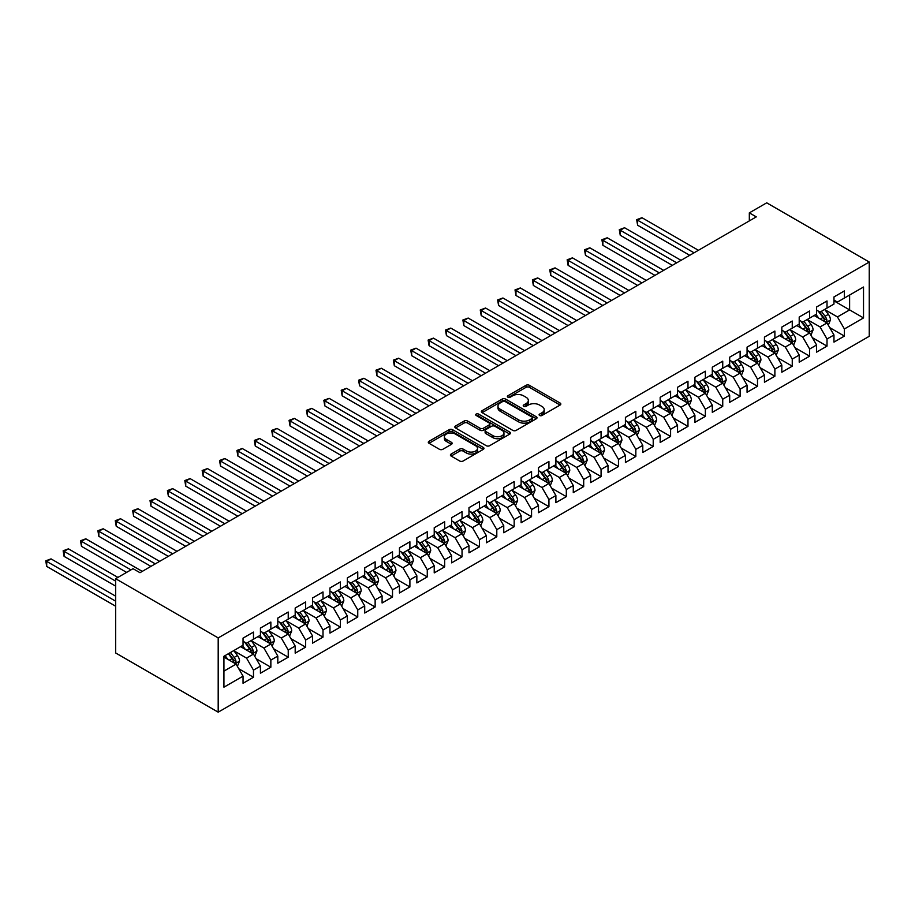 <?xml version="1.0" encoding="UTF-8"?>
<svg xmlns="http://www.w3.org/2000/svg" width="915" height="915" viewBox="0 0 915 915"><rect width="100%" height="100%" fill="white"/><g stroke="black" fill="none" stroke-linecap="round" stroke-linejoin="round"><path stroke-width="1.37" d="M539.598 415.49A1.693 0.972 0 0 0 541.989 415.49L560.117 405.025A2.413 1.395 0 0 0 560.826 404.03A2.413 1.395 0 0 0 560.117 403.046L529.408 385.318A2.413 1.395 0 0 0 525.999 385.318L507.871 395.783A1.693 0.972 0 0 0 507.379 396.481A1.693 0.972 0 0 0 507.871 397.167A1.693 0.972 0 0 0 510.261 397.167L512.606 395.806A7.72 4.461 0 0 1 523.517 395.806L526.079 397.293A7.72 4.461 0 0 1 528.344 400.438A7.72 4.461 0 0 1 526.079 403.595L523.735 404.945A1.693 0.972 0 0 0 523.243 405.631A1.693 0.972 0 0 0 523.735 406.329A1.693 0.972 0 0 0 526.125 406.329L528.47 404.968A7.72 4.461 0 0 1 539.381 404.968L541.943 406.443A7.72 4.461 0 0 1 544.208 409.6A7.72 4.461 0 0 1 541.943 412.757L539.598 414.106A1.693 0.972 0 0 0 539.107 414.792A1.693 0.972 0 0 0 539.598 415.49L539.598 414.106M451.106 454.069A2.413 1.395 0 0 0 450.397 455.052A2.413 1.395 0 0 0 451.106 456.036L459.719 461.011A2.413 1.395 0 0 0 463.127 461.011L483.257 449.391A2.413 1.395 0 0 0 483.966 448.407A2.413 1.395 0 0 0 483.257 447.424L452.548 429.695A2.413 1.395 0 0 0 449.139 429.695L429.009 441.316A2.413 1.395 0 0 0 428.3 442.3A2.413 1.395 0 0 0 429.009 443.283L439.417 449.288A2.413 1.395 0 0 0 442.826 449.288L451.45 444.324A2.413 1.395 0 0 0 452.147 443.329A2.413 1.395 0 0 0 451.45 442.345L446.28 439.372A6.451 3.729 0 0 1 444.393 436.729A6.451 3.729 0 0 1 448.373 433.287A6.451 3.729 0 0 1 455.407 434.099L475.628 445.777A6.451 3.729 0 0 1 477.516 448.407A6.451 3.729 0 0 1 473.535 451.85A6.451 3.729 0 0 1 466.501 451.038L463.127 449.093A2.413 1.395 0 0 0 459.719 449.093L451.106 454.069L451.106 456.036M115.656 578.715L218.193 637.915L218.193 712.167L115.656 652.967L115.656 578.715L133.03 568.684L139.984 572.699L756.282 216.878L749.328 212.863L749.328 220.892M749.328 212.863L766.713 202.833L869.25 262.033L218.193 637.915M512.777 430.382A2.413 1.395 0 0 0 516.186 430.382L536.316 418.761A2.413 1.395 0 0 0 537.025 417.778A2.413 1.395 0 0 0 536.316 416.794L505.606 399.066A2.413 1.395 0 0 0 502.198 399.066L482.068 410.686A2.413 1.395 0 0 0 481.359 411.67A2.413 1.395 0 0 0 482.068 412.654L512.777 430.382M476.852 415.845A1.693 0.972 0 0 1 478.568 416.085L478.568 414.083L509.792 432.109A2.413 1.395 0 0 1 510.49 433.092A2.413 1.395 0 0 1 509.792 434.076L489.662 445.697A2.413 1.395 0 0 1 486.242 445.697L455.544 427.968L464.157 423.027L464.157 421.026L455.544 426.001A2.413 1.395 0 0 0 454.835 426.985A2.413 1.395 0 0 0 455.544 427.968L455.544 426.001M464.157 423.027A2.413 1.395 0 0 1 467.565 423.027L467.565 421.026A2.413 1.395 0 0 0 464.157 421.026M467.565 421.026L480.02 428.22A2.413 1.395 0 0 0 483.429 428.22L489.148 424.915A2.413 1.395 0 0 0 489.857 423.931A2.413 1.395 0 0 0 489.148 422.947L476.177 415.456A1.693 0.972 0 0 1 475.686 414.769A1.693 0.972 0 0 1 476.726 413.866A1.693 0.972 0 0 1 478.568 414.083M218.193 712.167L869.25 336.285L869.25 262.033M833.965 300.863L849.612 309.899L849.612 295.042L863.52 287.013L844.396 298.05L844.396 290.936L833.965 296.952L833.965 304.077L827.011 308.092L827.011 300.966L816.592 306.982L816.592 314.108L809.638 318.123L809.638 310.997L799.207 317.025L799.207 324.139L792.253 328.153L792.253 321.039L781.833 327.055L781.833 334.181L774.879 338.195L774.879 331.07L764.448 337.086L764.448 344.212L757.494 348.226L757.494 341.101L747.063 347.128L747.063 354.242L740.121 358.257L740.121 351.131L729.69 357.159L729.69 364.284L722.736 368.299L722.736 361.173L712.305 367.19L712.305 374.315L705.362 378.33L705.362 371.204L694.931 377.22L694.931 384.346L687.977 388.36L687.977 381.235L677.546 387.262L677.546 394.388L670.592 398.402L670.592 391.277L660.173 397.293L660.173 404.419L653.219 408.433L653.219 401.308L642.788 407.324L642.788 414.449L635.833 418.464L635.833 411.338L625.414 417.366L625.414 424.491L618.46 428.506L618.46 421.38L608.029 427.397L608.029 434.522L601.075 438.537L601.075 431.411L590.644 437.427L590.644 444.553L583.701 448.567L583.701 441.442L573.27 447.469L573.27 454.595L566.316 458.598L566.316 451.484L555.885 457.5L555.885 464.626L548.931 468.64L548.931 461.515L538.512 467.531L538.512 474.656L531.558 478.671L531.558 471.545L521.127 477.573L521.127 484.687L514.173 488.702L514.173 481.587L503.753 487.603L503.753 494.729L496.799 498.744L496.799 491.618L486.368 497.634L486.368 504.76L479.414 508.774L479.414 501.649L468.983 507.676L468.983 514.79L462.041 518.805L462.041 511.679L451.61 517.707L451.61 524.833L444.656 528.847L444.656 521.722L434.225 527.738L434.225 534.863L427.271 538.878L427.271 531.752L416.851 537.768L416.851 544.894L409.897 548.909L409.897 541.783L399.466 547.811L399.466 554.936L392.512 558.951L392.512 551.825L382.093 557.841L382.093 564.967L375.139 568.981L375.139 561.856L364.708 567.872L364.708 574.997L357.754 579.012L357.754 571.886L347.323 577.914L347.323 585.04L340.38 589.054L340.38 581.929L329.949 587.945L329.949 595.07L322.995 599.085L322.995 591.959L312.564 597.975L312.564 605.101L305.621 609.115L305.621 601.99L295.19 608.018L295.19 615.143L288.236 619.146L288.236 612.032L277.805 618.048L277.805 625.174L270.851 629.188L270.851 622.063L260.432 628.079L260.432 635.204L253.478 639.219L253.478 632.093L243.047 638.121L243.047 645.235L223.935 656.284L223.935 687.188L243.047 676.151L236.093 664.107L223.935 657.084M863.52 287.013L863.52 317.928L844.396 328.965L837.442 316.922L824.838 309.647M829.711 327.604L844.396 336.091L844.396 328.965M844.396 336.091L833.965 342.107L833.965 334.981L827.011 338.996L820.069 326.952L807.465 319.678M812.326 337.646L827.011 346.122L827.011 338.996M827.011 346.122L816.592 352.138L816.592 345.012L809.638 349.027L802.684 336.983L790.08 329.709M794.952 347.677L809.638 356.152L809.638 349.027M809.638 356.152L799.207 362.18L799.207 355.054L792.253 359.069L785.31 347.025L772.706 339.751M777.567 357.708L792.253 366.183L792.253 359.069M792.253 366.183L781.833 372.211L781.833 365.085L774.879 369.1L767.925 357.056L755.321 349.782M760.193 367.738L774.879 376.225L774.879 369.1M774.879 376.225L764.448 382.241L764.448 375.116L757.494 379.13L750.54 367.087L737.948 359.812M742.808 377.781L757.494 386.256L757.494 379.13M757.494 386.256L747.063 392.272L747.063 385.158L740.121 389.172L733.167 377.129L720.562 369.854M725.435 387.811L740.121 396.287L740.121 389.172M740.121 396.287L729.69 402.314L729.69 395.188L722.736 399.203L715.782 387.159L703.189 379.885M708.05 397.842L722.736 406.329L722.736 399.203M722.736 406.329L712.305 412.345L712.305 405.219L705.362 409.234L698.408 397.19L685.804 389.916M690.665 407.884L705.362 416.359L705.362 409.234M705.362 416.359L694.931 422.375L694.931 415.261L687.977 419.264L681.023 407.232L668.419 399.958M673.291 417.915L687.977 426.39L687.977 419.264M687.977 426.39L677.546 432.418L677.546 425.292L670.592 429.307L663.649 417.263L651.045 409.989M655.906 427.946L670.592 436.432L670.592 429.307M670.592 436.432L660.173 442.448L660.173 435.323L653.219 439.337L646.264 427.294L633.66 420.019M638.533 437.988L653.219 446.463L653.219 439.337M653.219 446.463L642.788 452.479L642.788 445.353L635.833 449.368L628.88 437.336L616.287 430.061M621.148 448.018L635.833 456.494L635.833 449.368M635.833 456.494L625.414 462.521L625.414 455.396L618.46 459.41L611.506 447.366L598.902 440.092M603.774 458.049L618.46 466.536L618.46 459.41M618.46 466.536L608.029 472.552L608.029 465.426L601.075 469.441L594.121 457.397L581.528 450.123M586.389 468.091L601.075 476.566L601.075 469.441M601.075 476.566L590.644 482.582L590.644 475.457L583.701 479.471L576.747 467.439L564.143 460.154M569.016 478.122L583.701 486.597L583.701 479.471M583.701 486.597L573.27 492.625L573.27 485.499L566.316 489.514L559.362 477.47L546.758 470.196M551.631 488.153L566.316 496.639L566.316 489.514M566.316 496.639L555.885 502.655L555.885 495.53L548.931 499.544L541.989 487.501L529.385 480.226M534.246 498.195L548.931 506.67L548.931 499.544M548.931 506.67L538.512 512.686L538.512 505.56L531.558 509.575L524.604 497.531L512 490.257M516.872 508.225L531.558 516.701L531.558 509.575M531.558 516.701L521.127 522.728L521.127 515.603L514.173 519.617L507.219 507.573L494.626 500.299M499.487 518.256L514.173 526.731L514.173 519.617M514.173 526.731L503.753 532.759L503.753 525.633L496.799 529.648L489.845 517.604L477.241 510.33M482.113 528.287L496.799 536.773L496.799 529.648M496.799 536.773L486.368 542.789L486.368 535.664L479.414 539.678L472.46 527.635L459.868 520.361M464.728 538.329L479.414 546.804L479.414 539.678M479.414 546.804L468.983 552.82L468.983 545.706L462.041 549.721L455.087 537.677L442.483 530.403M447.355 548.36L462.041 556.835L462.041 549.721M462.041 556.835L451.61 562.862L451.61 555.737L444.656 559.751L437.702 547.708L425.109 540.433M429.97 558.39L444.656 566.877L444.656 559.751M444.656 566.877L434.225 572.893L434.225 565.767L427.271 569.782L420.328 557.738L407.724 550.464M412.585 568.432L427.271 576.908L427.271 569.782M427.271 576.908L416.851 582.924L416.851 575.81L409.897 579.813L402.943 567.78L390.339 560.506M395.211 578.463L409.897 586.938L409.897 579.813M409.897 586.938L399.466 592.966L399.466 585.84L392.512 589.855L385.57 577.811L372.965 570.537M377.826 588.494L392.512 596.98L392.512 589.855M392.512 596.98L382.093 602.996L382.093 595.871L375.139 599.885L368.185 587.842L355.58 580.567M360.453 598.536L375.139 607.011L375.139 599.885M375.139 607.011L364.708 613.027L364.708 605.902L357.754 609.916L350.8 597.884L338.207 590.61M343.068 608.567L357.754 617.042L357.754 609.916M357.754 617.042L347.323 623.069L347.323 615.944L340.38 619.958L333.426 607.915L320.822 600.64M325.694 618.597L340.38 627.084L340.38 619.958M340.38 627.084L329.949 633.1L329.949 625.974L322.995 629.989L316.041 617.945L303.448 610.671M308.309 628.639L322.995 637.115L322.995 629.989M322.995 637.115L312.564 643.131L312.564 636.005L305.621 640.02L298.667 627.987L286.063 620.702M290.936 638.67L305.621 647.145L305.621 640.02M305.621 647.145L295.19 653.173L295.19 646.047L288.236 650.062L281.282 638.018L268.678 630.744M273.551 648.701L288.236 657.187L288.236 650.062M288.236 657.187L277.805 663.203L277.805 656.078L270.851 660.092L263.909 648.049L251.305 640.774M256.166 658.743L270.851 667.218L270.851 660.092M270.851 667.218L260.432 673.234L260.432 666.109L253.478 670.123L246.524 658.079L233.92 650.805M238.792 668.774L253.478 677.249L253.478 670.123M253.478 677.249L243.047 683.276L243.047 676.151M243.047 641.232L246.524 643.234L253.478 639.219M223.935 671.13L236.093 664.107M260.432 631.19L263.909 633.203L270.851 629.188M246.524 658.079L253.478 654.076L240.611 646.642M260.432 666.109L253.478 654.076M277.805 621.159L281.282 623.161L288.236 619.146M263.909 648.049L270.851 644.034L257.996 636.611M277.805 656.078L270.851 644.034M295.19 611.129L298.667 613.13L305.621 609.115M281.282 638.018L288.236 634.004L275.369 626.581M295.19 646.047L288.236 634.004M312.564 601.086L316.041 603.099L322.995 599.085M298.667 627.987L305.621 623.973L292.754 616.538M312.564 636.005L305.621 623.973M329.949 591.056L333.426 593.057L340.38 589.054M316.041 617.945L322.995 613.931L310.139 606.508M329.949 625.974L322.995 613.931M347.323 581.025L350.8 583.027L357.754 579.012M333.426 607.915L340.38 603.9L327.513 596.477M347.323 615.944L340.38 603.9M364.708 570.983L368.185 572.996L375.139 568.981M350.8 597.884L357.754 593.869L344.898 586.435M364.708 605.902L357.754 593.869M382.093 560.952L385.57 562.965L392.512 558.951M368.185 587.842L375.139 583.827L362.271 576.404M382.093 595.871L375.139 583.827M399.466 550.922L402.943 552.923L409.897 548.909M385.57 577.811L392.512 573.797L379.656 566.374M399.466 585.84L392.512 573.797M416.851 540.879L420.328 542.892L427.271 538.878M402.943 567.78L409.897 563.766L397.03 556.343M416.851 575.81L409.897 563.766M434.225 530.849L437.702 532.862L444.656 528.847M420.328 557.738L427.271 553.724L414.415 546.301M434.225 565.767L427.271 553.724M451.61 520.818L455.087 522.82L462.041 518.805M437.702 547.708L444.656 543.693L431.8 536.27M451.61 555.737L444.656 543.693M468.983 510.787L472.46 512.789L479.414 508.774M455.087 537.677L462.041 533.662L449.174 526.239M468.983 545.706L462.041 533.662M486.368 500.745L489.845 502.758L496.799 498.744M472.46 527.635L479.414 523.62L466.559 516.197M486.368 535.664L479.414 523.62M503.753 490.715L507.219 492.716L514.173 488.702M489.845 517.604L496.799 513.59L483.932 506.167M503.753 525.633L496.799 513.59M521.127 480.684L524.604 482.685L531.558 478.671M507.219 507.573L514.173 503.559L501.317 496.136M521.127 515.603L514.173 503.559M538.512 470.642L541.989 472.655L548.931 468.64M524.604 497.531L531.558 493.528L518.691 486.094M538.512 505.56L531.558 493.528M555.885 460.611L559.362 462.613L566.316 458.598M541.989 487.501L548.931 483.486L536.076 476.063M555.885 495.53L548.931 483.486M573.27 450.58L576.747 452.582L583.701 448.567M559.362 477.47L566.316 473.455L553.449 466.032M573.27 485.499L566.316 473.455M590.644 440.538L594.121 442.551L601.075 438.537M576.747 467.439L583.701 463.425L570.834 455.99M590.644 475.457L583.701 463.425M608.029 430.507L611.506 432.509L618.46 428.506M594.121 457.397L601.075 453.382L588.219 445.96M608.029 465.426L601.075 453.382M625.414 420.477L628.88 422.478L635.833 418.464M611.506 447.366L618.46 443.352L605.593 435.929M625.414 455.396L618.46 443.352M642.788 410.435L646.264 412.448L653.219 408.433M628.88 437.336L635.833 433.321L622.978 425.887M642.788 445.353L635.833 433.321M660.173 400.404L663.649 402.417L670.592 398.402M646.264 427.294L653.219 423.279L640.351 415.856M660.173 435.323L653.219 423.279M677.546 390.373L681.023 392.375L687.977 388.36M663.649 417.263L670.592 413.248L657.736 405.825M677.546 425.292L670.592 413.248M694.931 380.331L698.408 382.344L705.362 378.33M681.023 407.232L687.977 403.218L675.11 395.795M694.931 415.261L687.977 403.218M712.305 370.3L715.782 372.313L722.736 368.299M698.408 397.19L705.362 393.175L692.495 385.753M712.305 405.219L705.362 393.175M729.69 360.27L733.167 362.271L740.121 358.257M715.782 387.159L722.736 383.145L709.88 375.722M729.69 395.188L722.736 383.145M747.063 350.239L750.54 352.241L757.494 348.226M733.167 377.129L740.121 373.114L727.253 365.691M747.063 385.158L740.121 373.114M764.448 340.197L767.925 342.21L774.879 338.195M750.54 367.087L757.494 363.072L744.638 355.649M764.448 375.116L757.494 363.072M781.833 330.166L785.31 332.168L792.253 328.153M767.925 357.056L774.879 353.041L762.012 345.618M781.833 365.085L774.879 353.041M799.207 320.136L802.684 322.137L809.638 318.123M785.31 347.025L792.253 343.011L779.397 335.588M799.207 355.054L792.253 343.011M816.592 310.094L820.069 312.106L827.011 308.092M802.684 336.983L809.638 332.98L796.771 325.546M816.592 345.012L809.638 332.98M833.965 300.063L837.442 302.064L844.396 298.05M820.069 326.952L827.011 322.938L814.156 315.515M833.965 334.981L827.011 322.938M837.442 316.922L849.612 309.899L863.52 317.928M540.273 415.719L541.943 414.758A7.72 4.461 0 0 0 544.208 411.601L544.208 409.6M528.344 400.438L528.344 402.451A7.72 4.461 0 0 1 526.079 405.597L524.409 406.569M560.083 405.036L529.408 387.331A2.413 1.395 0 0 0 525.999 387.331L508.546 397.407M536.316 416.794L536.316 418.761L505.606 401.067A2.413 1.395 0 0 0 502.198 401.067L482.102 412.676L482.068 410.686M532.05 418.464A1.693 0.972 0 0 0 532.541 417.778A1.693 0.972 0 0 0 532.05 417.08L505.091 401.525A1.693 0.972 0 0 0 502.712 401.525L500.231 402.955A7.72 4.461 0 0 0 497.977 406.1A7.72 4.461 0 0 0 500.231 409.257L518.656 419.894A7.72 4.461 0 0 0 529.579 419.894L532.05 418.464L532.05 420.477A1.693 0.972 0 0 0 532.541 419.779L532.541 417.778M497.977 406.1L497.977 408.113A7.72 4.461 0 0 0 500.231 411.258L500.231 409.257M532.05 420.477L529.579 421.895A7.72 4.461 0 0 1 518.656 421.895L500.231 411.258M467.565 423.027L480.02 430.222A2.413 1.395 0 0 0 483.429 430.222L489.148 426.928A2.413 1.395 0 0 0 489.857 425.933L489.857 423.931M478.568 416.085L509.758 434.099M492.945 435.677A6.451 3.729 0 0 0 499.979 436.489A6.451 3.729 0 0 0 503.959 433.047A6.451 3.729 0 0 0 502.072 430.405L494.946 426.299A2.413 1.395 0 0 0 491.538 426.299L485.819 429.593A2.413 1.395 0 0 0 485.11 430.576A2.413 1.395 0 0 0 485.819 431.56L492.945 435.677L492.945 437.679A6.451 3.729 0 0 0 499.979 438.491A6.451 3.729 0 0 0 503.959 435.048L503.959 433.047M485.11 430.576L485.11 432.589A2.413 1.395 0 0 0 485.819 433.573L485.819 431.56M492.945 437.679L485.819 433.573M477.516 448.407L477.516 450.409A6.451 3.729 0 0 1 473.535 453.851A6.451 3.729 0 0 1 466.501 453.051L463.127 451.106A2.413 1.395 0 0 0 459.719 451.106L451.141 456.059M444.393 436.729L444.393 438.743A6.451 3.729 0 0 0 446.28 441.373L446.28 439.372M451.45 442.345L451.45 444.324L446.28 441.373M483.223 449.414L452.548 431.697A2.413 1.395 0 0 0 449.139 431.697L429.043 443.306M828.304 325.168L830.454 319.907A6.508 3.763 -120 0 0 828.384 314.36L824.689 309.43M818.799 318.203L815.997 314.451M698.408 250.287L641.975 217.713L637.629 220.218L637.629 225.239L689.716 255.308M825.788 322.229L826.943 320.193A6.508 3.763 -120 0 0 825.078 316.27L821.384 311.34M819.28 311.649L823.832 317.734A3.317 1.91 60 0 1 824.438 318.74L826.943 320.193M818.136 310.986L822.985 317.471A6.508 3.763 60 0 1 824.85 321.394L824.987 321.771M637.629 225.239L636.668 219.669L694.062 252.803M636.668 219.669L641.975 217.713M810.919 335.199L813.08 329.949A6.508 3.763 -120 0 0 810.999 324.402L807.305 319.472M801.426 328.233L798.612 324.482M681.023 260.329L624.59 227.744L620.244 230.26L620.244 235.269L672.331 265.339M808.414 332.271L809.558 330.224A6.508 3.763 -120 0 0 807.693 326.3L803.999 321.371M801.895 321.68L806.458 327.776A3.317 1.91 60 0 1 807.064 328.782L809.558 330.224M800.751 321.016L805.612 327.513A6.508 3.763 60 0 1 807.476 331.424L807.602 331.802M620.244 235.269L619.295 229.699L676.677 262.834M619.295 229.699L624.59 227.744M793.545 345.241L795.695 339.98A6.508 3.763 -120 0 0 793.614 334.433L789.931 329.503M784.041 338.264L781.238 334.524M663.638 270.36L607.217 237.786L602.871 240.29L602.871 245.311L654.957 275.381M791.029 342.301L792.184 340.254A6.508 3.763 -120 0 0 790.32 336.343L786.625 331.413M784.521 331.722L789.073 337.807A3.317 1.91 60 0 1 789.679 338.813L792.184 340.254M783.366 331.058L788.227 337.543A6.508 3.763 60 0 1 790.091 341.455L790.228 341.833M602.871 245.311L601.91 239.741L659.303 272.864M601.91 239.741L607.217 237.786M776.16 355.272L778.322 350.01A6.508 3.763 -120 0 0 776.24 344.463L772.546 339.534M766.667 348.306L763.853 344.555M646.264 280.39L589.832 247.816L585.486 250.321L585.486 255.342L637.572 285.411M773.644 352.332L774.799 350.285A6.508 3.763 -120 0 0 772.935 346.373L769.24 341.444M767.136 341.753L771.7 347.837A3.317 1.91 60 0 1 772.294 348.844L774.799 350.285M765.992 341.089L770.853 347.574A6.508 3.763 60 0 1 772.718 351.497L772.843 351.875M585.486 255.342L584.525 249.772L641.918 282.907M584.525 249.772L589.832 247.816M758.787 365.302L760.937 360.053A6.508 3.763 -120 0 0 758.855 354.505L755.161 349.576M749.282 358.337L746.48 354.585M628.88 290.432L572.447 257.847L568.112 260.352L568.112 265.373L620.198 295.442M756.27 362.374L757.426 360.327A6.508 3.763 -120 0 0 755.561 356.404L751.867 351.474M749.762 351.783L754.315 357.868A3.317 1.91 60 0 1 754.921 358.886L757.426 360.327M748.607 351.12L753.468 357.616A6.508 3.763 60 0 1 755.332 361.528L755.47 361.905M568.112 265.373L567.151 259.803L624.533 292.937M567.151 259.803L572.447 257.847M741.402 375.344L743.552 370.083A6.508 3.763 -120 0 0 741.482 364.536L737.787 359.606M731.909 368.368L729.095 364.628M611.506 300.463L555.073 267.878L550.727 270.394L550.727 275.404L602.813 305.484M738.885 372.405L740.041 370.358A6.508 3.763 -120 0 0 738.176 366.446L734.482 361.517M732.377 361.825L736.941 367.91A3.317 1.91 60 0 1 737.536 368.917L740.041 370.358M731.234 361.162L736.095 367.647A6.508 3.763 60 0 1 737.959 371.559L738.085 371.936M550.727 275.404L549.766 269.845L607.16 302.968M549.766 269.845L555.073 267.878M724.028 385.375L726.178 380.114A6.508 3.763 -120 0 0 724.097 374.567L720.402 369.637M714.524 378.41L711.721 374.658M594.121 310.494L537.688 277.92L533.342 280.425L533.342 285.446L585.428 315.515M721.512 382.436L722.656 380.388A6.508 3.763 -120 0 0 720.791 376.477L717.108 371.547M714.992 371.856L719.556 377.941A3.317 1.91 60 0 1 720.162 378.947L722.656 380.388M713.849 371.193L718.71 377.678A6.508 3.763 60 0 1 720.574 381.601L720.711 381.978M533.342 285.446L532.393 279.876L589.775 313.01M532.393 279.876L537.688 277.92M706.643 395.406L708.793 390.145A6.508 3.763 -120 0 0 706.723 384.609L703.029 379.679M697.139 388.44L694.336 384.689M576.747 320.536L520.315 287.95L515.969 290.455L515.969 295.476L568.055 325.546M704.127 392.466L705.282 390.431A6.508 3.763 -120 0 0 703.418 386.507L699.723 381.578M697.619 381.887L702.182 387.971A3.317 1.91 60 0 1 702.777 388.978L705.282 390.431M696.475 381.223L701.336 387.708A6.508 3.763 60 0 1 703.2 391.631L703.326 392.009M515.969 295.476L515.008 289.906L572.401 323.041M515.008 289.906L520.315 287.95M689.258 405.448L691.42 400.187A6.508 3.763 -120 0 0 689.338 394.64L685.644 389.71M679.765 398.471L676.951 394.731M559.362 330.567L502.93 297.981L498.584 300.497L498.584 305.507L550.67 335.588M686.753 402.509L687.897 400.461A6.508 3.763 -120 0 0 686.033 396.55L682.338 391.62M680.234 391.917L684.797 398.014A3.317 1.91 60 0 1 685.404 399.02L687.897 400.461M679.09 391.265L683.951 397.75A6.508 3.763 60 0 1 685.815 401.662L685.941 402.04M498.584 305.507L497.634 299.937L555.016 333.071M497.634 299.937L502.93 297.981M671.885 415.479L674.035 410.217A6.508 3.763 -120 0 0 671.953 404.67L668.27 399.741M662.38 408.502L659.578 404.762M541.989 340.597L485.556 308.023L481.21 310.528L481.21 315.549L533.296 345.618M669.368 412.539L670.523 410.492A6.508 3.763 -120 0 0 668.659 406.58L664.965 401.651M662.86 401.959L667.412 408.044A3.317 1.91 60 0 1 668.019 409.051L670.523 410.492M661.717 401.296L666.566 407.781A6.508 3.763 60 0 1 668.43 411.704L668.568 412.082M481.21 315.549L480.249 309.979L537.643 343.114M480.249 309.979L485.556 308.023M654.5 425.509L656.661 420.248A6.508 3.763 -120 0 0 654.58 414.701L650.885 409.783M645.006 418.544L642.193 414.792M524.604 350.639L468.171 318.054L463.825 320.559L463.825 325.58L515.911 355.649M651.983 422.57L653.138 420.534A6.508 3.763 -120 0 0 651.274 416.611L647.58 411.681M645.475 411.99L650.039 418.075A3.317 1.91 60 0 1 650.645 419.081L653.138 420.534M644.332 411.327L649.192 417.812A6.508 3.763 60 0 1 651.057 421.735L651.183 422.112M463.825 325.58L462.876 320.01L520.258 353.144M462.876 320.01L468.171 318.054M637.126 435.54L639.276 430.29A6.508 3.763 -120 0 0 637.195 424.743L633.512 419.813M627.621 428.575L624.819 424.834M507.219 360.67L450.786 328.085L446.451 330.601L446.451 335.611L498.538 365.691M634.61 432.612L635.765 430.565A6.508 3.763 -120 0 0 633.901 426.642L630.206 421.724M628.102 422.021L632.654 428.117A3.317 1.91 60 0 1 633.26 429.124L635.765 430.565M626.947 421.369L631.808 427.854A6.508 3.763 60 0 1 633.672 431.766L633.809 432.143M446.451 335.611L445.491 330.041L502.884 363.175M445.491 330.041L450.786 328.085M619.741 445.582L621.891 440.321A6.508 3.763 -120 0 0 619.821 434.774L616.127 429.844M610.248 438.605L607.434 434.865M489.845 370.701L433.413 338.127L429.066 340.632L429.066 345.653L481.153 375.722M617.225 442.643L618.38 440.595A6.508 3.763 -120 0 0 616.516 436.684L612.821 431.754M610.717 432.063L615.28 438.148A3.317 1.91 60 0 1 615.875 439.154L618.38 440.595M609.573 431.4L614.434 437.885A6.508 3.763 60 0 1 616.298 441.808L616.424 442.185M429.066 345.653L428.106 340.083L485.499 373.217M428.106 340.083L433.413 338.127M602.367 455.613L604.518 450.352A6.508 3.763 -120 0 0 602.436 444.804L598.742 439.875M592.863 448.647L590.061 444.896M472.46 380.743L416.028 348.157L411.681 350.662L411.681 355.683L463.768 385.753M599.851 452.673L600.995 450.638A6.508 3.763 -120 0 0 599.131 446.714L595.448 441.785M593.332 442.094L597.895 448.178A3.317 1.91 60 0 1 598.501 449.185L600.995 450.638M592.188 441.43L597.049 447.915A6.508 3.763 60 0 1 598.913 451.838L599.051 452.216M411.681 355.683L410.732 350.113L468.114 383.248M410.732 350.113L416.028 348.157M584.982 465.644L587.133 460.394A6.508 3.763 -120 0 0 585.062 454.847L581.368 449.917M575.478 458.678L572.676 454.927M455.087 390.774L398.654 358.188L394.308 360.704L394.308 365.714L446.394 395.795M582.466 462.716L583.621 460.668A6.508 3.763 -120 0 0 581.757 456.745L578.063 451.816M575.958 452.124L580.522 458.221A3.317 1.91 60 0 1 581.116 459.227L583.621 460.668M574.814 451.472L579.675 457.957A6.508 3.763 60 0 1 581.54 461.869L581.666 462.247M394.308 365.714L393.347 360.144L450.74 393.278M393.347 360.144L398.654 358.188M567.597 475.686L569.759 470.424A6.508 3.763 -120 0 0 567.677 464.877L563.983 459.948M558.104 468.709L555.291 464.969M437.702 400.804L381.269 368.23L376.923 370.735L376.923 375.756L429.009 405.825M565.093 472.746L566.236 470.699A6.508 3.763 -120 0 0 564.372 466.787L560.689 461.858M558.573 462.166L563.137 468.251A3.317 1.91 60 0 1 563.743 469.258L566.236 470.699M557.429 461.503L562.29 467.988A6.508 3.763 60 0 1 564.155 471.911L564.292 472.277M376.923 375.756L375.974 370.186L433.355 403.321M375.974 370.186L381.269 368.23M550.224 485.716L552.374 480.455A6.508 3.763 -120 0 0 550.304 474.908L546.61 469.978M540.719 478.751L537.917 474.999M420.328 410.835L363.896 378.261L359.549 380.766L359.549 385.787L411.636 415.856M547.708 482.777L548.863 480.741A6.508 3.763 -120 0 0 546.998 476.818L543.304 471.888M541.2 472.197L545.752 478.282A3.317 1.91 60 0 1 546.358 479.288L548.863 480.741M540.056 471.534L544.905 478.019A6.508 3.763 60 0 1 546.77 481.942L546.907 482.319M359.549 385.787L358.589 380.217L415.982 413.351M358.589 380.217L363.896 378.261M532.839 495.747L535 490.497A6.508 3.763 -120 0 0 532.919 484.95L529.225 480.02M523.346 488.782L520.532 485.03M402.943 420.877L346.51 388.292L342.164 390.808L342.164 395.818L394.251 425.887M530.334 492.819L531.478 490.772A6.508 3.763 -120 0 0 529.613 486.849L525.919 481.919M523.815 482.228L528.378 488.324A3.317 1.91 60 0 1 528.984 489.331L531.478 490.772M522.671 481.565L527.532 488.061A6.508 3.763 60 0 1 529.396 491.973L529.522 492.35M342.164 395.818L341.215 390.248L398.597 423.382M341.215 390.248L346.51 388.292M515.465 505.789L517.615 500.528A6.508 3.763 -120 0 0 515.534 494.981L511.851 490.051M505.961 498.812L503.159 495.072M385.558 430.908L329.125 398.334L324.791 400.839L324.791 405.86L376.877 435.929M512.949 502.85L514.104 500.802A6.508 3.763 -120 0 0 512.24 496.891L508.546 491.961M506.441 492.27L510.993 498.355A3.317 1.91 60 0 1 511.599 499.361L514.104 500.802M505.286 491.607L510.147 498.092A6.508 3.763 60 0 1 512.011 502.003L512.148 502.381M324.791 405.86L323.83 400.29L381.223 433.413M323.83 400.29L329.125 398.334M498.08 515.82L500.242 510.559A6.508 3.763 -120 0 0 498.16 505.011L494.466 500.082M488.587 508.854L485.774 505.103M368.185 440.938L311.752 408.365L307.406 410.869L307.406 415.89L359.492 445.96M495.564 512.88L496.719 510.833A6.508 3.763 -120 0 0 494.855 506.921L491.161 501.992M489.056 502.301L493.62 508.385A3.317 1.91 60 0 1 494.214 509.392L496.719 510.833M487.912 501.637L492.773 508.122A6.508 3.763 60 0 1 494.638 512.045L494.763 512.423M307.406 415.89L306.445 410.32L363.838 443.455M306.445 410.32L311.752 408.365M480.707 525.851L482.857 520.601A6.508 3.763 -120 0 0 480.775 515.053L477.081 510.124M471.202 518.885L468.4 515.134M350.8 450.981L294.367 418.395L290.021 420.9L290.021 425.921L342.119 455.99M478.19 522.923L479.346 520.875A6.508 3.763 -120 0 0 477.481 516.952L473.787 512.023M471.671 512.331L476.235 518.416A3.317 1.91 60 0 1 476.841 519.434L479.346 520.875M470.527 511.668L475.388 518.165A6.508 3.763 60 0 1 477.253 522.076L477.39 522.454M290.021 425.921L289.071 420.351L346.453 453.485M289.071 420.351L294.367 418.395M463.322 535.893L465.472 530.631A6.508 3.763 -120 0 0 463.402 525.084L459.707 520.155M453.817 528.916L451.015 525.176M333.426 461.011L276.993 428.426L272.647 430.942L272.647 435.952L324.734 466.032M460.805 532.953L461.961 530.906A6.508 3.763 -120 0 0 460.096 526.994L456.402 522.065M454.298 522.374L458.861 528.458A3.317 1.91 60 0 1 459.456 529.465L461.961 530.906M453.154 521.71L458.015 528.195A6.508 3.763 60 0 1 459.879 532.107L460.005 532.484M272.647 435.952L271.686 430.393L329.08 463.516M271.686 430.393L276.993 428.426M445.937 545.923L448.098 540.662A6.508 3.763 -120 0 0 446.017 535.115L442.322 530.185M436.444 538.958L433.641 535.206M316.041 471.042L259.608 438.468L255.262 440.973L255.262 445.994L307.349 476.063M443.432 542.984L444.576 540.937A6.508 3.763 -120 0 0 442.711 537.025L439.028 532.095M436.913 532.404L441.476 538.489A3.317 1.91 60 0 1 442.082 539.495L444.576 540.937M435.769 531.741L440.63 538.226A6.508 3.763 60 0 1 442.494 542.149L442.631 542.526M255.262 445.994L254.313 440.424L311.695 473.558M254.313 440.424L259.608 438.468M428.563 555.954L430.713 550.693A6.508 3.763 -120 0 0 428.643 545.157L424.949 540.227M419.059 548.989L416.256 545.237M298.667 481.084L242.235 448.499L237.889 451.004L237.889 456.025L289.975 486.094M426.047 553.015L427.202 550.979A6.508 3.763 -120 0 0 425.338 547.056L421.643 542.126M419.539 542.435L424.091 548.52A3.317 1.91 60 0 1 424.697 549.526L427.202 550.979M418.395 541.772L423.245 548.257A6.508 3.763 60 0 1 425.109 552.18L425.246 552.557M237.889 456.025L236.928 450.454L294.321 483.589M236.928 450.454L242.235 448.499M411.178 565.996L413.34 560.735A6.508 3.763 -120 0 0 411.258 555.188L407.564 550.258M401.685 559.019L398.871 555.279M281.282 491.115L224.85 458.529L220.504 461.046L220.504 466.055L272.59 496.136M408.673 563.057L409.817 561.009A6.508 3.763 -120 0 0 407.953 557.098L404.258 552.168M402.154 552.466L406.718 558.562A3.317 1.91 60 0 1 407.324 559.568L409.817 561.009M401.01 551.814L405.871 558.299A6.508 3.763 60 0 1 407.735 562.21L407.861 562.588M220.504 466.055L219.554 460.485L276.936 493.62M219.554 460.485L224.85 458.529M393.805 576.027L395.955 570.766A6.508 3.763 -120 0 0 393.873 565.218L390.19 560.289M384.3 569.05L381.498 565.31M263.909 501.146L207.476 468.572L203.13 471.076L203.13 476.097L255.216 506.167M391.288 573.087L392.444 571.04A6.508 3.763 -120 0 0 390.579 567.128L386.885 562.199M384.78 562.508L389.332 568.592A3.317 1.91 60 0 1 389.939 569.599L392.444 571.04M383.625 561.844L388.486 568.329A6.508 3.763 60 0 1 390.35 572.252L390.488 572.63M203.13 476.097L202.169 470.527L259.563 503.662M202.169 470.527L207.476 468.572M376.42 586.058L378.581 580.796A6.508 3.763 -120 0 0 376.5 575.249L372.805 570.331M366.926 579.092L364.113 575.341M246.524 511.188L190.091 478.602L185.745 481.107L185.745 486.128L237.831 516.197M373.903 583.118L375.059 581.082A6.508 3.763 -120 0 0 373.194 577.159L369.5 572.23M367.395 572.538L371.959 578.623A3.317 1.91 60 0 1 372.554 579.63L375.059 581.082M366.252 571.875L371.113 578.36A6.508 3.763 60 0 1 372.977 582.283L373.103 582.661M185.745 486.128L184.796 480.558L242.178 513.692M184.796 480.558L190.091 478.602M359.046 596.088L361.196 590.838A6.508 3.763 -120 0 0 359.115 585.291L355.42 580.362M349.541 589.123L346.739 585.383M229.139 521.218L172.706 488.633L168.371 491.149L168.371 496.159L220.458 526.239M356.53 593.16L357.685 591.113A6.508 3.763 -120 0 0 355.821 587.19L352.126 582.272M350.022 582.569L354.574 588.665A3.317 1.91 60 0 1 355.18 589.672L357.685 591.113M348.867 581.917L353.728 588.402A6.508 3.763 60 0 1 355.592 592.314L355.729 592.691M168.371 496.159L167.411 490.589L224.793 523.723M167.411 490.589L172.706 488.633M341.661 606.13L343.811 600.869A6.508 3.763 -120 0 0 341.741 595.322L338.047 590.392M332.168 599.153L329.354 595.413M211.765 531.249L155.333 498.675L150.986 501.18L150.986 506.201L203.073 536.27M339.145 603.191L340.3 601.144A6.508 3.763 -120 0 0 338.436 597.232L334.741 592.302M332.637 592.611L337.2 598.696A3.317 1.91 60 0 1 337.795 599.702L340.3 601.144M331.493 591.948L336.354 598.433A6.508 3.763 60 0 1 338.218 602.356L338.344 602.733M150.986 506.201L150.026 500.631L207.419 533.765M150.026 500.631L155.333 498.675M324.287 616.161L326.438 610.9A6.508 3.763 -120 0 0 324.356 605.353L320.662 600.423M314.783 609.196L311.981 605.444M194.38 541.291L137.948 508.706L133.601 511.211L133.601 516.232L185.688 546.301M321.771 613.222L322.915 611.186A6.508 3.763 -120 0 0 321.051 607.263L317.368 602.333M315.252 602.642L319.815 608.727A3.317 1.91 60 0 1 320.422 609.733L322.915 611.186M314.108 601.979L318.969 608.464A6.508 3.763 60 0 1 320.833 612.387L320.971 612.764M133.601 516.232L132.652 510.662L190.034 543.796M132.652 510.662L137.948 508.706M306.902 626.192L309.053 620.942A6.508 3.763 -120 0 0 306.982 615.395L303.288 610.465M297.398 619.226L294.596 615.475M177.007 551.322L120.574 518.736L116.228 521.253L116.228 526.262L168.314 556.343M304.386 623.264L305.541 621.216A6.508 3.763 -120 0 0 303.677 617.293L299.983 612.364M297.878 612.673L302.442 618.769A3.317 1.91 60 0 1 303.037 619.775L305.541 621.216M296.735 612.021L301.595 618.506A6.508 3.763 60 0 1 303.46 622.417L303.586 622.795M116.228 526.262L115.267 520.692L172.661 553.827M115.267 520.692L120.574 518.736M289.517 636.234L291.679 630.973A6.508 3.763 -120 0 0 289.598 625.425L285.903 620.496M280.024 629.257L277.211 625.517M159.622 561.353L103.189 528.779L98.843 531.283L98.843 536.304L150.929 566.374M287.013 633.294L288.156 631.247A6.508 3.763 -120 0 0 286.292 627.335L282.609 622.406M280.493 622.715L285.057 628.799A3.317 1.91 60 0 1 285.663 629.806L288.156 631.247M279.35 622.051L284.21 628.536A6.508 3.763 60 0 1 286.075 632.459L286.212 632.825M98.843 536.304L97.894 530.734L155.275 563.857M97.894 530.734L103.189 528.779M272.144 646.264L274.294 641.003A6.508 3.763 -120 0 0 272.213 635.456L268.53 630.526M262.639 639.299L259.837 635.548M142.248 571.383L85.816 538.809L81.469 541.314L81.469 546.335L126.602 572.39M269.628 643.325L270.783 641.289A6.508 3.763 -120 0 0 268.918 637.366L265.224 632.437M263.12 632.745L267.672 638.83A3.317 1.91 60 0 1 268.278 639.837L270.783 641.289M261.976 632.082L266.825 638.567A6.508 3.763 60 0 1 268.69 642.49L268.827 642.868M81.469 546.335L80.509 540.765L130.948 569.885M80.509 540.765L85.816 538.809M254.759 656.295L256.921 651.045A6.508 3.763 -120 0 0 254.839 645.498L251.145 640.569M245.266 649.33L242.452 645.578M117.909 577.411L68.431 548.84L64.084 551.356L64.084 556.366L115.656 586.138M252.254 653.367L253.398 651.32A6.508 3.763 -120 0 0 251.534 647.397L247.839 642.467M245.735 642.776L250.298 648.872A3.317 1.91 60 0 1 250.904 649.879L253.398 651.32M244.591 642.113L249.452 648.609A6.508 3.763 60 0 1 251.316 652.521L251.442 652.898M64.084 556.366L63.135 550.796L115.656 581.128M63.135 550.796L68.431 548.84M237.385 666.337L239.536 661.076A6.508 3.763 -120 0 0 237.454 655.529L233.771 650.599M227.881 659.36L225.079 655.62M115.656 596.168L51.046 558.882L46.711 561.387L46.711 566.408L115.656 606.21M234.869 663.398L236.024 661.351A6.508 3.763 -120 0 0 234.16 657.439L230.466 652.509M228.83 653.447L232.913 658.903A3.317 1.91 60 0 1 233.519 659.909L236.024 661.351M228.373 653.71L232.067 658.64A6.508 3.763 60 0 1 233.931 662.552L234.068 662.929M46.711 566.408L45.75 560.838L115.656 601.189M45.75 560.838L51.046 558.882M541.943 414.758L541.943 412.757M523.735 406.329L523.735 404.945M526.079 405.597L526.079 403.595M507.871 397.167L507.871 395.783M525.999 387.331L525.999 385.318M529.408 387.331L529.408 385.318M560.117 405.025L560.117 403.046M502.198 401.067L502.198 399.066M505.606 401.067L505.606 399.066M518.656 421.895L518.656 419.894M529.579 421.895L529.579 419.894M480.02 430.222L480.02 428.22M483.429 430.222L483.429 428.22M489.148 426.928L489.148 424.915M509.792 434.076L509.792 432.109M459.719 451.106L459.719 449.093M463.127 451.106L463.127 449.093M466.501 453.051L466.501 451.038M429.009 443.283L429.009 441.316M449.139 431.697L449.139 429.695M452.548 431.697L452.548 429.695M483.257 449.391L483.257 447.424M826.199 322.469L830.42 320.033M825.078 316.27L828.384 314.36M820.275 319.049L822.985 317.471M808.814 332.5L813.035 330.075M807.693 326.3L810.999 324.402M802.89 329.08L805.612 327.513M791.441 342.542L795.65 340.106M790.32 336.343L793.614 334.433M785.505 339.11L788.227 337.543M774.056 352.572L778.276 350.136M772.935 346.373L776.24 344.463M768.131 349.153L770.853 347.574M756.682 362.603L760.891 360.178M755.561 356.404L758.855 354.505M750.746 359.183L753.468 357.616M739.297 372.645L743.518 370.209M738.176 366.446L741.482 364.536M733.373 369.214L736.095 367.647M721.924 382.676L726.133 380.24M720.791 376.477L724.097 374.567M715.988 379.256L718.71 377.678M704.539 392.707L708.759 390.27M703.418 386.507L706.723 384.609M698.614 389.287L701.336 387.708M687.165 402.749L691.374 400.312M686.033 396.55L689.338 394.64M681.229 399.317L683.951 397.75M669.78 412.779L673.989 410.343M668.659 406.58L671.953 404.67M663.844 409.348L666.566 407.781M652.395 422.81L656.615 420.374M651.274 416.611L654.58 414.701M646.47 419.39L649.192 417.812M635.021 432.841L639.23 430.416M633.901 426.642L637.195 424.743M629.085 429.421L631.808 427.854M617.636 442.883L621.857 440.447M616.516 436.684L619.821 434.774M611.712 439.452L614.434 437.885M600.263 452.914L604.472 450.477M599.131 446.714L602.436 444.804M594.327 449.494L597.049 447.915M582.878 462.944L587.098 460.519M581.757 456.745L585.062 454.847M576.953 459.524L579.675 457.957M565.504 472.986L569.713 470.55M564.372 466.787L567.677 464.877M559.568 469.555L562.29 467.988M548.119 483.017L552.34 480.581M546.998 476.818L550.304 474.908M542.195 479.597L544.905 478.019M530.734 493.048L534.955 490.623M529.613 486.849L532.919 484.95M524.81 489.628L527.532 488.061M513.361 503.09L517.57 500.654M512.24 496.891L515.534 494.981M507.425 499.659L510.147 498.092M495.976 513.121L500.196 510.684M494.855 506.921L498.16 505.011M490.051 509.701L492.773 508.122M478.602 523.151L482.811 520.726M477.481 516.952L480.775 515.053M472.666 519.731L475.388 518.165M461.217 533.193L465.438 530.757M460.096 526.994L463.402 525.084M455.293 529.762L458.015 528.195M443.844 543.224L448.053 540.788M442.711 537.025L446.017 535.115M437.908 539.804L440.63 538.226M426.459 553.255L430.679 550.819M425.338 547.056L428.643 545.157M420.534 549.835L423.245 548.257M409.085 563.297L413.294 560.861M407.953 557.098L411.258 555.188M403.149 559.866L405.871 558.299M391.7 573.328L395.909 570.891M390.579 567.128L393.873 565.218M385.764 569.896L388.486 568.329M374.315 583.358L378.536 580.922M373.194 577.159L376.5 575.249M368.39 579.938L371.113 578.36M356.942 593.389L361.151 590.964M355.821 587.19L359.115 585.291M351.005 589.969L353.728 588.402M339.557 603.431L343.777 600.995M338.436 597.232L341.741 595.322M333.632 600L336.354 598.433M322.183 613.462L326.392 611.026M321.051 607.263L324.356 605.353M316.247 610.042L318.969 608.464M304.798 623.492L309.018 621.068M303.677 617.293L306.982 615.395M298.873 620.073L301.595 618.506M287.424 633.535L291.633 631.098M286.292 627.335L289.598 625.425M281.488 630.103L284.21 628.536M270.039 643.565L274.248 641.129M268.918 637.366L272.213 635.456M264.103 640.145L266.825 638.567M252.654 653.596L256.875 651.171M251.534 647.397L254.839 645.498M246.73 650.176L249.452 648.609M235.281 663.638L239.49 661.202M234.16 657.439L237.454 655.529M229.345 660.207L232.067 658.64"/></g></svg>
